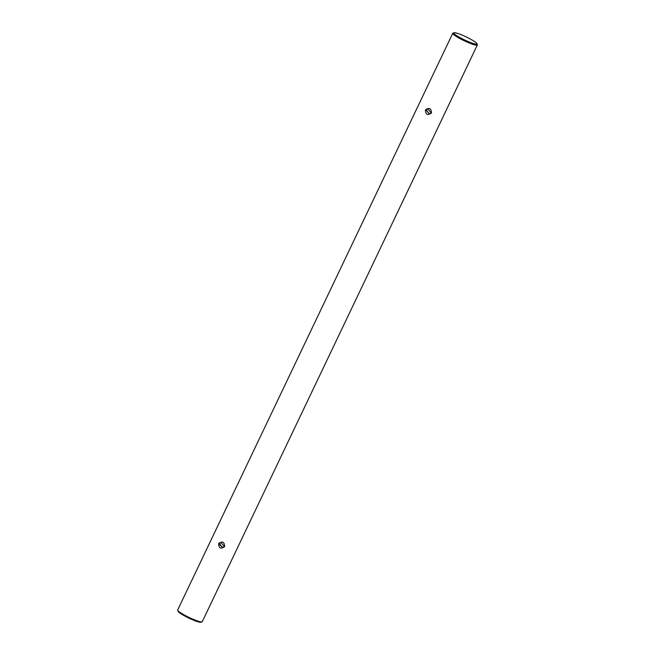 <?xml version="1.0" encoding="UTF-8"?>
<svg xmlns="http://www.w3.org/2000/svg" width="655" height="655" viewBox="0 0 655 655"><rect width="100%" height="100%" fill="white"/><g stroke="black" fill="none" stroke-linecap="round" stroke-linejoin="round"><path stroke-width="0.98" d="M218.631 543.552C222.332 540.858 224.346 541.865 224.657 546.573C220.776 549.324 218.77 548.317 218.631 543.552L222.536 547.662L224.198 546.245L220.907 542.414L219.335 543.806M425.455 109.942C429.156 107.248 431.162 108.255 431.481 112.963C427.6 115.714 425.594 114.707 425.455 109.942M431.023 112.635L427.731 108.804L426.159 110.196L429.361 114.052L431.023 112.635M427.813 108.779L426.315 110.146L429.443 114.027M220.997 542.389L219.49 543.765L222.626 547.637M476.717 44.098A12.805 1.703 25.5 0 0 476.93 43.68A12.805 1.703 25.5 0 0 466.163 36.909A12.805 1.703 25.5 0 0 454.046 32.75A12.805 1.703 25.5 0 0 454.03 32.758A12.805 1.703 25.5 0 0 463.052 39.185A12.805 1.703 25.5 0 0 476.717 44.098M454.03 32.758L452.965 33.118A13.616 1.809 25.5 0 0 452.965 33.118A13.616 1.809 25.5 0 0 452.752 33.29A13.616 1.809 25.5 0 0 463.38 40.364A13.616 1.809 25.5 0 0 477.086 45.179A13.616 1.809 25.5 0 0 477.323 45.007A13.616 1.809 25.5 0 0 477.315 44.736L476.93 43.68M452.752 33.29L177.677 609.993A13.616 1.809 25.5 0 0 177.685 610.264A13.616 1.809 25.5 0 0 189.131 617.46A13.616 1.809 25.5 0 0 202.01 621.882A13.616 1.809 25.5 0 0 202.035 621.882A13.616 1.809 25.5 0 0 202.248 621.71L477.323 45.007M177.685 610.264L178.07 611.32A12.805 1.703 25.5 0 0 188.836 618.091A12.805 1.703 25.5 0 0 200.954 622.25A12.805 1.703 25.5 0 0 200.97 622.242A12.805 1.703 25.5 0 0 200.995 622.234M200.97 622.242L202.035 621.882"/></g></svg>
